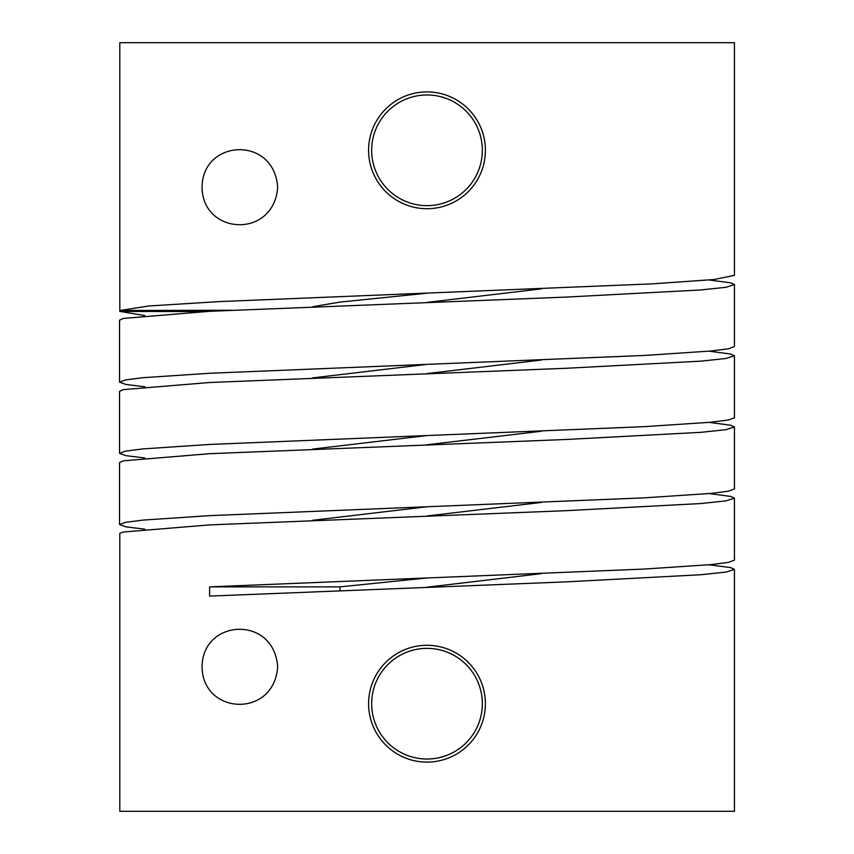 <?xml version="1.0" encoding="UTF-8"?>
<svg xmlns="http://www.w3.org/2000/svg" width="854" height="854" viewBox="0 0 854 854"><rect width="100%" height="100%" fill="white"/><g stroke="black" fill="none" stroke-linecap="round" stroke-linejoin="round"><path stroke-width="1.28" d="M202.078 666.803C202.387 618.744 274.006 614.88 277.678 666.803C274.006 718.737 202.387 714.862 202.078 666.803M202.078 187.197C202.387 139.138 274.006 135.274 277.678 187.197C274.006 239.131 202.387 235.256 202.078 187.197M427.256 293.178L340.041 302.081L312.745 306.703M144.849 457.979L125.965 455.662L119.56 453.357L125.485 451.125L142.96 448.905L209.604 444.454L427 435.551L312.564 449.108M427 373.582L541.404 360.036M144.849 386.787L125.965 384.471L119.56 382.154L125.485 379.934L142.96 377.703L209.604 373.262L427 364.359L312.564 377.906M427 302.391L541.308 288.876M144.849 529.181L125.965 526.865L119.56 524.548L125.485 522.328L142.96 520.097L209.604 515.645L427 506.753L312.564 520.299M427 444.774L541.404 431.238M427 587.189L541.436 573.632M340.041 590.424L340.041 586.869L209.604 586.869L209.604 596.092L566.576 581.852L700.931 574.731L725.868 572.095L734.44 569.372L734.44 811.3L119.806 811.3L119.806 534.23M209.604 586.869L427 577.966L340.041 586.869M427 515.976L541.425 502.43M119.56 382.154L119.56 320.186L123.35 318.425L209.604 311.304L566.576 297.064L700.931 289.944L725.868 287.307L734.44 284.585L734.44 346.553L728.515 348.784L711.04 351.005L644.396 355.456L427 364.359M119.56 453.357L119.56 391.378L123.35 389.627L209.604 382.507L566.576 368.266L700.931 361.146L725.868 358.499L734.44 355.776L730.65 354.026L709.151 351.186M734.44 355.776L734.44 417.755L728.515 419.976L711.04 422.207L644.396 426.658L427 435.551M119.56 524.548L119.56 462.58L123.35 460.818L209.604 453.698L566.576 439.458L700.931 432.337L725.868 429.701L734.44 426.979L730.65 425.217L709.151 422.378M734.44 426.979L734.44 488.947L728.515 491.178L711.04 493.398L644.396 497.85L427 506.753M119.806 811.3L119.806 533.323L123.35 532.01L209.604 524.9L566.576 510.66L700.931 503.54L725.868 500.892L734.44 498.17L730.65 496.42L709.151 493.58M734.44 498.17L734.44 560.149L728.526 562.37L711.03 564.601L644.386 569.052L427 577.966M734.44 569.372L730.65 567.611L709.162 564.782M144.838 315.585L119.806 311.411L119.806 42.7L734.44 42.7L734.44 275.362L714.051 279.525L651.933 283.88L219.553 301.579L149.002 305.967L119.806 310.504L231.21 310.248M119.806 42.7L119.806 310.504M734.44 284.585L730.65 282.823L709.226 279.995M204.074 311.593L119.806 311.411M426.093 759.025A55.339 55.339 0 0 0 482.329 704.603A55.339 55.339 0 0 0 427.907 648.367A55.339 55.339 0 0 0 371.671 702.789A55.339 55.339 0 0 0 426.093 759.025M427.961 645.293A58.414 58.414 0 0 1 485.403 704.657A58.414 58.414 0 0 1 426.039 762.099A58.414 58.414 0 0 1 368.597 702.735A58.414 58.414 0 0 1 427.961 645.293M427.907 205.633A55.339 55.339 0 0 0 482.329 149.397A55.339 55.339 0 0 0 426.093 94.975A55.339 55.339 0 0 0 371.671 151.211A55.339 55.339 0 0 0 427.907 205.633M426.039 91.901A58.414 58.414 0 0 1 485.403 149.343A58.414 58.414 0 0 1 427.961 208.707A58.414 58.414 0 0 1 368.597 151.265A58.414 58.414 0 0 1 426.039 91.901"/></g></svg>
